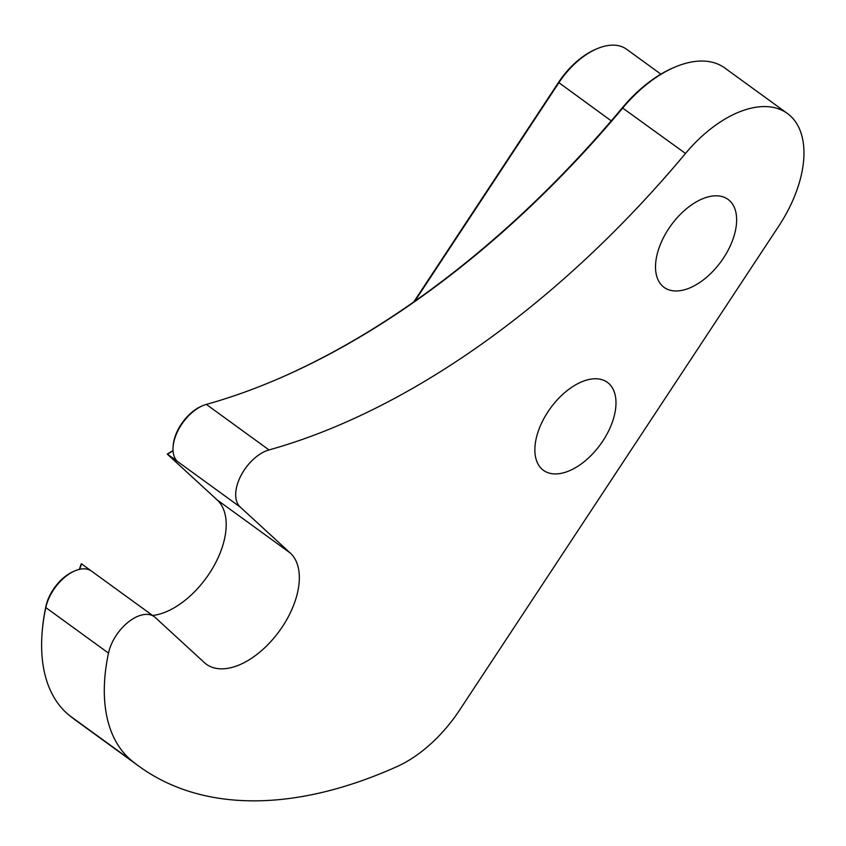 <?xml version="1.0" encoding="UTF-8"?>
<svg xmlns="http://www.w3.org/2000/svg" width="846" height="846" viewBox="0 0 846 846"><rect width="100%" height="100%" fill="white"/><g stroke="black" fill="none" stroke-linecap="round" stroke-linejoin="round"><path stroke-width="1.27" d="M42.3 630.471L42.437 629.001A189.99 107.886 -54 0 1 45.917 606.318A33.121 18.802 -54 0 1 49.554 595.965A33.121 18.802 -54 0 1 73.486 571.473L74.839 570.891A34.855 19.796 126 0 0 49.65 596.673A34.855 19.796 126 0 0 45.811 607.565A191.735 108.87 126 0 0 42.3 630.471A191.735 108.87 126 0 0 69.446 715.505A522.902 296.925 126 0 0 76.32 720.76L138.998 766.286A522.902 296.925 -54 0 1 132.135 761.03A191.735 108.87 -54 0 1 108.5 653.101A34.855 19.796 -54 0 1 112.338 642.199A34.855 19.796 -54 0 1 154.226 616.66A34.855 19.796 -54 0 1 155.23 617.485L204.351 662.598A69.721 39.593 126 0 0 206.35 664.237A69.721 39.593 126 0 0 278.006 632.924A69.721 39.593 126 0 0 290.305 553.051L240.201 507.029A34.855 19.796 -54 0 1 240.275 476.975A34.855 19.796 -54 0 1 269.028 449.935A697.199 395.907 126 0 0 685.503 153.443A104.576 59.389 -54 0 1 787.404 113.48A104.576 59.389 -54 0 1 778.722 226.168L459.685 709.974A104.576 59.389 -54 0 1 397.06 766.571A522.902 296.925 -54 0 1 138.998 766.286M79.344 569.39A137.697 78.192 -54 0 1 81.311 563.711L90.86 570.669A34.855 19.796 126 0 0 74.839 570.891M173.113 446.508L173.25 445.049A33.121 18.802 -54 0 1 177.501 430.741A33.121 18.802 -54 0 1 201.433 406.249L202.776 405.668A34.855 19.796 126 0 0 177.586 431.449A34.855 19.796 126 0 0 173.113 446.508A34.855 19.796 126 0 0 176.909 460.911L167.286 454.122A137.697 78.192 -54 0 1 173.028 450.569M787.404 113.48L724.726 67.944A104.576 59.389 126 0 0 674.611 67.236A104.576 59.389 126 0 0 622.815 107.918A697.199 395.907 -54 0 1 277.488 379.145A697.199 395.907 -54 0 1 206.339 404.409A34.855 19.796 126 0 0 202.776 405.668M662.682 239.238A54.387 30.879 -54 0 1 728.036 199.392A54.387 30.879 -54 0 1 729.474 247.55A54.387 30.879 -54 0 1 664.121 287.397A54.387 30.879 -54 0 1 662.682 239.238M542.032 422.186A54.387 30.879 -54 0 1 607.386 382.35A54.387 30.879 -54 0 1 608.824 430.508A54.387 30.879 -54 0 1 543.47 470.344A54.387 30.879 -54 0 1 542.032 422.186M81.311 563.711L81.576 563.933A139.442 79.186 126 0 0 79.672 569.316M413.768 301.948L558.54 82.411A60.309 34.242 -54 0 1 595.51 49.396L596.864 48.814A62.054 35.236 126 0 0 558.815 82.792L414.752 301.261M276.822 379.431A698.944 396.89 126 0 0 622.328 107.812A102.842 58.395 -54 0 1 673.257 67.807L674.611 67.236M152.618 615.486A69.721 39.593 126 0 0 213.964 565.879A69.721 39.593 126 0 0 217.168 499.933L167.286 454.122M173.039 450.77A139.442 79.186 126 0 0 167.624 454.165M660.895 74.152L626.59 49.237A62.054 35.236 126 0 0 596.864 48.814M206.339 404.409L269.028 449.935M622.328 107.812L685.503 153.443M69.446 715.505L132.135 761.03M45.917 606.318L45.811 607.565L108.5 653.101M217.168 499.933L290.305 553.051M167.371 454.133L240.201 507.029M558.54 82.411L611.267 120.883M81.385 563.753L154.226 616.66"/></g></svg>
